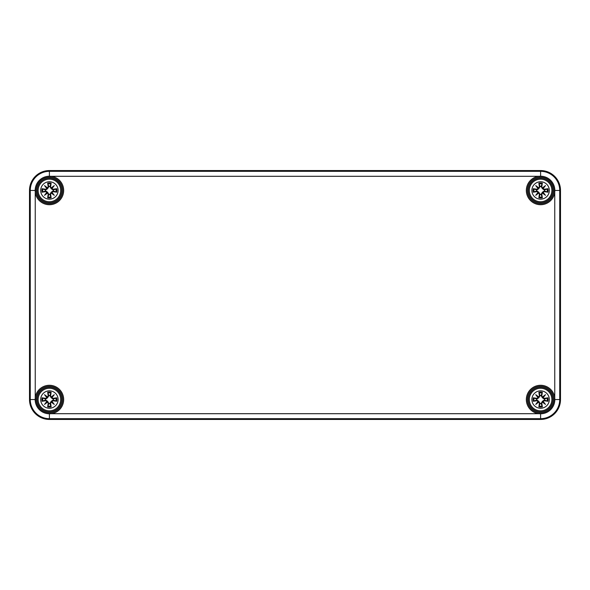 <?xml version="1.0" encoding="UTF-8"?>
<svg xmlns="http://www.w3.org/2000/svg" width="590" height="590" viewBox="0 0 590 590"><rect width="100%" height="100%" fill="white"/><g stroke="black" fill="none" stroke-linecap="round" stroke-linejoin="round"><path stroke-width="0.89" d="M553.877 190.452A13.275 13.275 0 0 1 533.965 201.95A13.275 13.275 0 0 1 533.965 178.954A13.275 13.275 0 0 1 553.877 190.452A13.275 13.275 0 0 0 533.965 178.954A13.275 13.275 0 0 0 533.965 201.95A13.275 13.275 0 0 0 553.877 190.452A13.275 13.275 0 0 0 533.965 178.954A13.275 13.275 0 0 0 533.965 201.95A13.275 13.275 0 0 0 553.877 190.452M554.836 190.452A14.234 14.234 0 0 0 540.602 176.218L538.766 176.299A14.271 14.271 0 0 0 526.346 191.064A14.271 14.271 0 0 0 539.99 204.708A14.271 14.271 0 0 0 554.755 192.296L554.836 190.452L559.733 190.452A19.131 19.131 0 0 0 540.602 171.321L49.398 171.321L49.398 176.218A14.234 14.234 0 0 0 35.164 190.452L35.245 192.296A14.271 14.271 0 0 0 50.01 204.708A14.271 14.271 0 0 0 63.654 191.064A14.271 14.271 0 0 0 51.234 176.299L49.398 176.218M62.673 190.452A13.275 13.275 0 0 1 49.398 203.727A13.275 13.275 0 0 1 36.123 190.452A13.275 13.275 0 0 1 49.398 177.177A13.275 13.275 0 0 1 62.673 190.452A13.275 13.275 0 0 0 42.76 178.954A13.275 13.275 0 0 0 42.76 201.95A13.275 13.275 0 0 0 62.673 190.452A13.275 13.275 0 0 0 42.76 178.954A13.275 13.275 0 0 0 42.76 201.95A13.275 13.275 0 0 0 62.673 190.452M62.673 399.548A13.275 13.275 0 0 1 49.398 412.823A13.275 13.275 0 0 1 36.123 399.548A13.275 13.275 0 0 1 49.398 386.273A13.275 13.275 0 0 1 62.673 399.548A13.275 13.275 0 0 0 42.76 388.05A13.275 13.275 0 0 0 42.76 411.046A13.275 13.275 0 0 0 62.673 399.548A13.275 13.275 0 0 0 42.76 388.05A13.275 13.275 0 0 0 42.76 411.046A13.275 13.275 0 0 0 62.673 399.548M35.164 399.548A14.234 14.234 0 0 0 49.398 413.782L51.234 413.701A14.271 14.271 0 0 0 63.654 398.936A14.271 14.271 0 0 0 50.01 385.292A14.271 14.271 0 0 0 35.245 397.704L35.164 399.548L30.267 399.548A19.131 19.131 0 0 0 49.398 418.679L540.602 418.679A19.131 19.131 0 0 0 559.733 399.548L559.733 190.452L560.5 190.452L560.5 399.548A19.898 19.898 0 0 1 540.602 419.446L49.398 419.446A19.898 19.898 0 0 1 29.5 399.548L29.5 190.452A19.898 19.898 0 0 1 49.398 170.554L540.602 170.554A19.898 19.898 0 0 1 560.5 190.452C559.32 178.372 552.69 171.734 540.602 170.554L540.602 176.218M553.877 399.548A13.275 13.275 0 0 0 533.965 388.05A13.275 13.275 0 0 0 533.965 411.046A13.275 13.275 0 0 0 553.877 399.548A13.275 13.275 0 0 1 533.965 411.046A13.275 13.275 0 0 1 533.965 388.05A13.275 13.275 0 0 1 553.877 399.548A13.275 13.275 0 0 1 533.965 411.046A13.275 13.275 0 0 1 533.965 388.05A13.275 13.275 0 0 1 553.877 399.548M554.836 399.548L554.755 397.704A14.271 14.271 0 0 0 539.99 385.292A14.271 14.271 0 0 0 526.346 398.936A14.271 14.271 0 0 0 538.766 413.701L540.602 413.782A14.234 14.234 0 0 0 554.836 399.548L560.5 399.548L560.441 401.119L557.439 410.153L550.588 416.754M49.398 390.838A8.71 8.71 0 0 1 56.942 403.907A8.71 8.71 0 0 1 41.853 403.907A8.71 8.71 0 0 1 49.398 390.838M49.398 388.264A11.284 11.284 0 0 0 39.626 405.19A11.284 11.284 0 0 0 59.17 405.19A11.284 11.284 0 0 0 49.398 388.264A11.284 11.284 0 0 0 39.626 405.19A11.284 11.284 0 0 0 59.17 405.19A11.284 11.284 0 0 0 49.398 388.264M50.593 395.934A21.535 1.873 -80.2 0 0 51.146 392.232L49.899 395.566A4.012 4.012 0 0 0 48.889 395.566L47.613 397.763L45.681 399.098L42.074 397.8A7.522 7.522 0 0 0 42.074 401.296A21.535 1.873 -9.8 0 0 45.784 400.743L46.787 401.48A21.373 3.71 130 0 0 44.523 404.423A21.373 3.71 -40 0 0 47.466 402.159L48.203 403.162A21.535 1.873 99.8 0 0 47.65 406.864L48.889 403.531A4.012 4.012 0 0 0 49.899 403.531L51.183 401.333L53.107 399.991L56.714 401.296A7.522 7.522 0 0 0 56.714 397.8A21.535 1.873 170.2 0 0 53.011 398.353L52.001 397.616A21.373 3.71 -50 0 0 54.273 394.673A21.373 3.71 140 0 0 51.323 396.937L50.423 395.934L51.323 396.937M49.899 403.531L51.146 406.864A21.535 1.873 -99.8 0 0 50.593 403.162L51.323 402.159A21.373 3.71 40 0 0 54.273 404.423A21.373 3.71 -130 0 0 52.001 401.48L53.011 400.743A21.535 1.873 9.8 0 0 56.714 401.296M48.889 395.566L47.65 392.232A21.535 1.873 80.2 0 0 48.203 395.934L47.466 396.937A21.373 3.71 -140 0 0 44.523 394.673A21.373 3.71 50 0 0 46.787 397.616L45.784 398.353A21.535 1.873 -170.2 0 0 42.074 397.8M48.203 395.934L48.373 395.934A21.365 1.866 -99.8 0 1 47.879 392.652M47.466 396.937L48.948 395.838M44.523 394.673L47.613 397.763M45.784 398.353L46.787 397.616M47.429 397.129L46.979 397.579A21.203 3.68 -130 0 1 45.378 395.536A21.203 3.68 40 0 1 47.429 397.129M45.784 400.743L45.784 400.573A21.365 1.866 170.2 0 1 42.502 401.06L42.074 401.296M46.787 401.48L45.681 399.991L47.613 401.333L48.889 403.531M44.523 404.423L47.613 401.333M48.203 403.162L47.466 402.159M42.502 401.06L45.681 399.991M46.979 401.517L47.429 401.96A21.203 3.68 140 0 1 45.378 403.56A21.203 3.68 -50 0 1 46.979 401.517M50.593 403.162L50.423 403.162A21.365 1.866 80.2 0 1 50.91 406.444M51.323 402.159L49.84 403.258M54.273 404.423L51.183 401.333M53.011 400.743L52.001 401.48M51.367 401.96L51.809 401.517A21.203 3.68 50 0 1 53.41 403.56A21.203 3.68 -140 0 1 51.367 401.967M53.011 398.353L53.011 398.523A21.365 1.866 -9.8 0 1 56.286 398.036L56.714 397.8M52.001 397.616L53.107 399.098L51.183 397.763L49.899 395.566M51.183 397.763L53.41 395.536A21.203 3.68 130 0 1 51.817 397.579L51.367 397.129A21.203 3.68 -40 0 1 53.41 395.536L54.273 394.673M56.286 398.036L53.107 399.098M45.415 400.057A4.012 4.012 0 0 1 45.415 399.039M53.38 399.039A4.012 4.012 0 0 1 53.38 400.057M540.602 390.838A8.71 8.71 0 0 1 548.147 403.907A8.71 8.71 0 0 1 533.058 403.907A8.71 8.71 0 0 1 540.602 390.838M540.602 388.264A11.284 11.284 0 0 0 530.83 405.19A11.284 11.284 0 0 0 550.374 405.19A11.284 11.284 0 0 0 540.602 388.264A11.284 11.284 0 0 0 530.83 405.19A11.284 11.284 0 0 0 550.374 405.19A11.284 11.284 0 0 0 540.602 388.264M541.797 395.934A21.535 1.873 -80.2 0 0 542.35 392.232L541.111 395.566A4.012 4.012 0 0 0 540.101 395.566L538.817 397.763L536.893 399.098L533.286 397.8A7.522 7.522 0 0 0 533.286 401.296A21.535 1.873 -9.8 0 0 536.989 400.743L537.999 401.48A21.373 3.71 130 0 0 535.727 404.423A21.373 3.71 -40 0 0 538.677 402.159L539.408 403.162A21.535 1.873 99.8 0 0 538.854 406.864L540.101 403.531A4.012 4.012 0 0 0 541.111 403.531L542.387 401.333L544.319 399.991L547.926 401.296A7.522 7.522 0 0 0 547.926 397.8A21.535 1.873 170.2 0 0 544.216 398.353L543.213 397.616A21.373 3.71 -50 0 0 545.477 394.673A21.373 3.71 140 0 0 542.534 396.937L541.627 395.934L542.534 396.937M541.111 403.531L542.35 406.864A21.535 1.873 -99.8 0 0 541.797 403.162L542.534 402.159A21.373 3.71 40 0 0 545.477 404.423A21.373 3.71 -130 0 0 543.213 401.48L544.216 400.743A21.535 1.873 9.8 0 0 547.926 401.296M540.101 395.566L538.854 392.232A21.535 1.873 80.2 0 0 539.408 395.934L538.677 396.937A21.373 3.71 -140 0 0 535.727 394.673A21.373 3.71 50 0 0 537.999 397.616L536.989 398.353A21.535 1.873 -170.2 0 0 533.286 397.8M539.408 395.934L539.577 395.934A21.365 1.866 -99.8 0 1 539.09 392.652M538.677 396.937L540.16 395.838M535.727 394.673L538.817 397.763M536.989 398.353L537.999 397.616M538.633 397.129L538.191 397.579A21.203 3.68 -130 0 1 536.59 395.536A21.203 3.68 40 0 1 538.633 397.129M536.989 400.743L536.989 400.573A21.365 1.866 170.2 0 1 533.714 401.06L533.286 401.296M537.999 401.48L536.893 399.991L538.817 401.333L540.101 403.531M535.727 404.423L538.817 401.333M539.408 403.162L538.677 402.159M533.714 401.06L536.893 399.991M538.191 401.517L538.633 401.96A21.203 3.68 140 0 1 536.59 403.56A21.203 3.68 -50 0 1 538.183 401.517M541.797 403.162L541.627 403.162A21.365 1.866 80.2 0 1 542.122 406.444M542.534 402.159L541.052 403.258M545.477 404.423L542.387 401.333M544.216 400.743L543.213 401.48M542.571 401.96L543.021 401.517A21.203 3.68 50 0 1 544.622 403.56A21.203 3.68 -140 0 1 542.571 401.967M544.216 398.353L544.216 398.523A21.365 1.866 -9.8 0 1 547.498 398.036L547.926 397.8M543.213 397.616L544.319 399.098L542.387 397.763L541.111 395.566M542.387 397.763L544.622 395.536A21.203 3.68 130 0 1 543.021 397.579L542.571 397.129A21.203 3.68 -40 0 1 544.622 395.536L545.477 394.673M547.498 398.036L544.319 399.098M536.62 400.057A4.012 4.012 0 0 1 536.62 399.039M544.585 399.039A4.012 4.012 0 0 1 544.585 400.057M49.398 181.742A8.71 8.71 0 0 1 56.942 194.811A8.71 8.71 0 0 1 41.853 194.811A8.71 8.71 0 0 1 49.398 181.742M49.398 179.168A11.284 11.284 0 0 0 39.626 196.094A11.284 11.284 0 0 0 59.17 196.094A11.284 11.284 0 0 0 49.398 179.168A11.284 11.284 0 0 0 39.626 196.094A11.284 11.284 0 0 0 59.17 196.094A11.284 11.284 0 0 0 49.398 179.168M50.593 186.838A21.535 1.873 -80.2 0 0 51.146 183.136L49.899 186.47A4.012 4.012 0 0 0 48.889 186.47L47.613 188.667L45.681 190.01L42.074 188.704A7.522 7.522 0 0 0 42.074 192.2A21.535 1.873 -9.8 0 0 45.784 191.647L46.787 192.384A21.373 3.71 130 0 0 44.523 195.327A21.373 3.71 -40 0 0 47.466 193.063L48.203 194.066A21.535 1.873 99.8 0 0 47.65 197.768L48.889 194.435A4.012 4.012 0 0 0 49.899 194.435L51.183 192.237L53.107 190.902L56.714 192.2A7.522 7.522 0 0 0 56.714 188.704A21.535 1.873 170.2 0 0 53.011 189.257L52.001 188.52A21.373 3.71 -50 0 0 54.273 185.577A21.373 3.71 140 0 0 51.323 187.841L50.423 186.838L51.323 187.841M49.899 194.435L51.146 197.768A21.535 1.873 -99.8 0 0 50.593 194.066L51.323 193.063A21.373 3.71 40 0 0 54.273 195.327A21.373 3.71 -130 0 0 52.001 192.384L53.011 191.647A21.535 1.873 9.8 0 0 56.714 192.2M48.889 186.47L47.65 183.136A21.535 1.873 80.2 0 0 48.203 186.838L47.466 187.841A21.373 3.71 -140 0 0 44.523 185.577A21.373 3.71 50 0 0 46.787 188.52L45.784 189.257A21.535 1.873 -170.2 0 0 42.074 188.704M48.203 186.838L48.373 186.838A21.365 1.866 -99.8 0 1 47.879 183.556M47.466 187.841L48.948 186.742M44.523 185.577L47.613 188.667M45.784 189.257L46.787 188.52M47.429 188.04L46.979 188.483A21.203 3.68 -130 0 1 45.378 186.44A21.203 3.68 40 0 1 47.429 188.033M45.784 191.647L45.784 191.477A21.365 1.866 170.2 0 1 42.502 191.964L42.074 192.2M46.787 192.384L45.681 190.902L47.613 192.237L48.889 194.435M44.523 195.327L47.613 192.237M48.203 194.066L47.466 193.063M42.502 191.964L45.681 190.902M46.979 192.421L47.429 192.871A21.203 3.68 140 0 1 45.378 194.464A21.203 3.68 -50 0 1 46.979 192.421M50.593 194.066L50.423 194.066A21.365 1.866 80.2 0 1 50.91 197.348M51.323 193.063L49.84 194.162M54.273 195.327L51.183 192.237M53.011 191.647L52.001 192.384M51.367 192.871L51.809 192.421A21.203 3.68 50 0 1 53.41 194.464A21.203 3.68 -140 0 1 51.367 192.871M53.011 189.257L53.011 189.427A21.365 1.866 -9.8 0 1 56.286 188.94L56.714 188.704M52.001 188.52L53.107 190.01L51.183 188.667L49.899 186.47M51.183 188.667L53.41 186.44A21.203 3.68 130 0 1 51.817 188.483L51.367 188.033A21.203 3.68 -40 0 1 53.41 186.44L54.273 185.577M56.286 188.94L53.107 190.01M45.415 190.961A4.012 4.012 0 0 1 45.415 189.943M53.38 189.943A4.012 4.012 0 0 1 53.38 190.961M540.602 181.742A8.71 8.71 0 0 1 548.147 194.811A8.71 8.71 0 0 1 533.058 194.811A8.71 8.71 0 0 1 540.602 181.742M540.602 179.168A11.284 11.284 0 0 0 530.83 196.094A11.284 11.284 0 0 0 550.374 196.094A11.284 11.284 0 0 0 540.602 179.168A11.284 11.284 0 0 0 530.83 196.094A11.284 11.284 0 0 0 550.374 196.094A11.284 11.284 0 0 0 540.602 179.168M541.797 186.838A21.535 1.873 -80.2 0 0 542.35 183.136L541.111 186.47A4.012 4.012 0 0 0 540.101 186.47L538.817 188.667L536.893 190.01L533.286 188.704A7.522 7.522 0 0 0 533.286 192.2A21.535 1.873 -9.8 0 0 536.989 191.647L537.999 192.384A21.373 3.71 130 0 0 535.727 195.327A21.373 3.71 -40 0 0 538.677 193.063L539.408 194.066A21.535 1.873 99.8 0 0 538.854 197.768L540.101 194.435A4.012 4.012 0 0 0 541.111 194.435L542.387 192.237L544.319 190.902L547.926 192.2A7.522 7.522 0 0 0 547.926 188.704A21.535 1.873 170.2 0 0 544.216 189.257L543.213 188.52A21.373 3.71 -50 0 0 545.477 185.577A21.373 3.71 140 0 0 542.534 187.841L541.627 186.838L542.534 187.841M541.111 194.435L542.35 197.768A21.535 1.873 -99.8 0 0 541.797 194.066L542.534 193.063A21.373 3.71 40 0 0 545.477 195.327A21.373 3.71 -130 0 0 543.213 192.384L544.216 191.647A21.535 1.873 9.8 0 0 547.926 192.2M540.101 186.47L538.854 183.136A21.535 1.873 80.2 0 0 539.408 186.838L538.677 187.841A21.373 3.71 -140 0 0 535.727 185.577A21.373 3.71 50 0 0 537.999 188.52L536.989 189.257A21.535 1.873 -170.2 0 0 533.286 188.704M539.408 186.838L539.577 186.838A21.365 1.866 -99.8 0 1 539.09 183.556M538.677 187.841L540.16 186.742M535.727 185.577L538.817 188.667M536.989 189.257L537.999 188.52M538.633 188.04L538.191 188.483A21.203 3.68 -130 0 1 536.59 186.44A21.203 3.68 40 0 1 538.633 188.033M536.989 191.647L536.989 191.477A21.365 1.866 170.2 0 1 533.714 191.964L533.286 192.2M537.999 192.384L536.893 190.902L538.817 192.237L540.101 194.435M535.727 195.327L538.817 192.237M539.408 194.066L538.677 193.063M533.714 191.964L536.893 190.902M538.191 192.421L538.633 192.871A21.203 3.68 140 0 1 536.59 194.464A21.203 3.68 -50 0 1 538.183 192.421M541.797 194.066L541.627 194.066A21.365 1.866 80.2 0 1 542.122 197.348M542.534 193.063L541.052 194.162M545.477 195.327L542.387 192.237M544.216 191.647L543.213 192.384M542.571 192.871L543.021 192.421A21.203 3.68 50 0 1 544.622 194.464A21.203 3.68 -140 0 1 542.571 192.871M544.216 189.257L544.216 189.427A21.365 1.866 -9.8 0 1 547.498 188.94L547.926 188.704M543.213 188.52L544.319 190.01L542.387 188.667L541.111 186.47M542.387 188.667L544.622 186.44A21.203 3.68 130 0 1 543.021 188.483L542.571 188.033A21.203 3.68 -40 0 1 544.622 186.44L545.477 185.577M547.498 188.94L544.319 190.01M536.62 190.961A4.012 4.012 0 0 1 536.62 189.943M544.585 189.943A4.012 4.012 0 0 1 544.585 190.961M49.398 413.782L49.398 419.446L540.602 419.446L540.602 413.782M51.234 176.299L538.766 176.299M35.245 397.704L35.245 192.296M538.766 413.701L51.234 413.701M554.755 192.296L554.755 397.704M552.882 190.452A12.279 12.279 0 0 1 534.466 201.087A12.279 12.279 0 0 1 534.466 179.817A12.279 12.279 0 0 1 552.882 190.452M548.162 417.949L540.602 419.446C552.69 418.266 559.32 411.628 560.5 399.548L560.5 190.452C559.32 178.372 552.69 171.734 540.602 170.554L49.398 170.554L49.398 171.321A19.131 19.131 0 0 0 30.267 190.452L35.164 190.452M61.677 190.452A12.279 12.279 0 0 1 43.254 201.087A12.279 12.279 0 0 1 43.254 179.817A12.279 12.279 0 0 1 61.677 190.452M30.267 190.452L30.267 399.548L29.5 399.548L29.5 190.452L30.267 190.452M61.677 399.548A12.279 12.279 0 0 1 43.254 410.183A12.279 12.279 0 0 1 43.254 388.913A12.279 12.279 0 0 1 61.677 399.548M552.882 399.548A12.279 12.279 0 0 1 534.466 410.183A12.279 12.279 0 0 1 534.466 388.913A12.279 12.279 0 0 1 552.882 399.548M47.65 392.232A7.522 7.522 0 0 1 51.146 392.232M51.146 406.864A7.522 7.522 0 0 1 47.65 406.864M42.502 398.036A21.365 1.866 9.8 0 1 45.784 398.523L45.681 399.098M47.879 406.444A21.365 1.866 -80.2 0 1 48.373 403.162L48.948 403.258M56.286 401.06A21.365 1.866 -170.2 0 1 53.011 400.573L53.107 399.991M50.91 392.652A21.365 1.866 99.8 0 1 50.423 395.934L49.84 395.838M47.974 393.029A6.674 6.674 0 0 1 50.814 393.029M42.878 400.971A6.674 6.674 0 0 1 42.878 398.125M50.814 406.068A6.674 6.674 0 0 1 47.974 406.068M55.917 398.125A6.674 6.674 0 0 1 55.917 400.971M538.854 392.232A7.522 7.522 0 0 1 542.35 392.232M542.35 406.864A7.522 7.522 0 0 1 538.854 406.864M533.714 398.036A21.365 1.866 9.8 0 1 536.989 398.523L536.893 399.098M539.09 406.444A21.365 1.866 -80.2 0 1 539.577 403.162L540.16 403.258M547.498 401.06A21.365 1.866 -170.2 0 1 544.216 400.573L544.319 399.991M542.122 392.652A21.365 1.866 99.8 0 1 541.627 395.934L541.052 395.838M539.186 393.029A6.674 6.674 0 0 1 542.026 393.029M534.083 400.971A6.674 6.674 0 0 1 534.083 398.125M542.026 406.068A6.674 6.674 0 0 1 539.186 406.068M547.122 398.125A6.674 6.674 0 0 1 547.122 400.971M47.65 183.136A7.522 7.522 0 0 1 51.146 183.136M51.146 197.768A7.522 7.522 0 0 1 47.65 197.768M42.502 188.94A21.365 1.866 9.8 0 1 45.784 189.427L45.681 190.01M47.879 197.348A21.365 1.866 -80.2 0 1 48.373 194.066L48.948 194.162M56.286 191.964A21.365 1.866 -170.2 0 1 53.011 191.477L53.107 190.902M50.91 183.556A21.365 1.866 99.8 0 1 50.423 186.838L49.84 186.742M47.974 183.933A6.674 6.674 0 0 1 50.814 183.933M42.878 191.875A6.674 6.674 0 0 1 42.878 189.029M50.814 196.971A6.674 6.674 0 0 1 47.974 196.971M55.917 189.029A6.674 6.674 0 0 1 55.917 191.875M538.854 183.136A7.522 7.522 0 0 1 542.35 183.136M542.35 197.768A7.522 7.522 0 0 1 538.854 197.768M533.714 188.94A21.365 1.866 9.8 0 1 536.989 189.427L536.893 190.01M539.09 197.348A21.365 1.866 -80.2 0 1 539.577 194.066L540.16 194.162M547.498 191.964A21.365 1.866 -170.2 0 1 544.216 191.477L544.319 190.902M542.122 183.556A21.365 1.866 99.8 0 1 541.627 186.838L541.052 186.742M539.186 183.933A6.674 6.674 0 0 1 542.026 183.933M534.083 191.875A6.674 6.674 0 0 1 534.083 189.029M542.026 196.971A6.674 6.674 0 0 1 539.186 196.971M547.122 189.029A6.674 6.674 0 0 1 547.122 191.875M49.398 170.554C37.31 171.734 30.68 178.372 29.5 190.452C30.68 178.372 37.31 171.734 49.398 170.554L540.602 170.554M29.5 399.548C30.68 411.636 37.31 418.266 49.398 419.446C37.31 418.266 30.68 411.636 29.5 399.548L29.5 190.452M49.398 419.446L540.602 419.446M560.5 399.548L560.5 190.452"/></g></svg>
